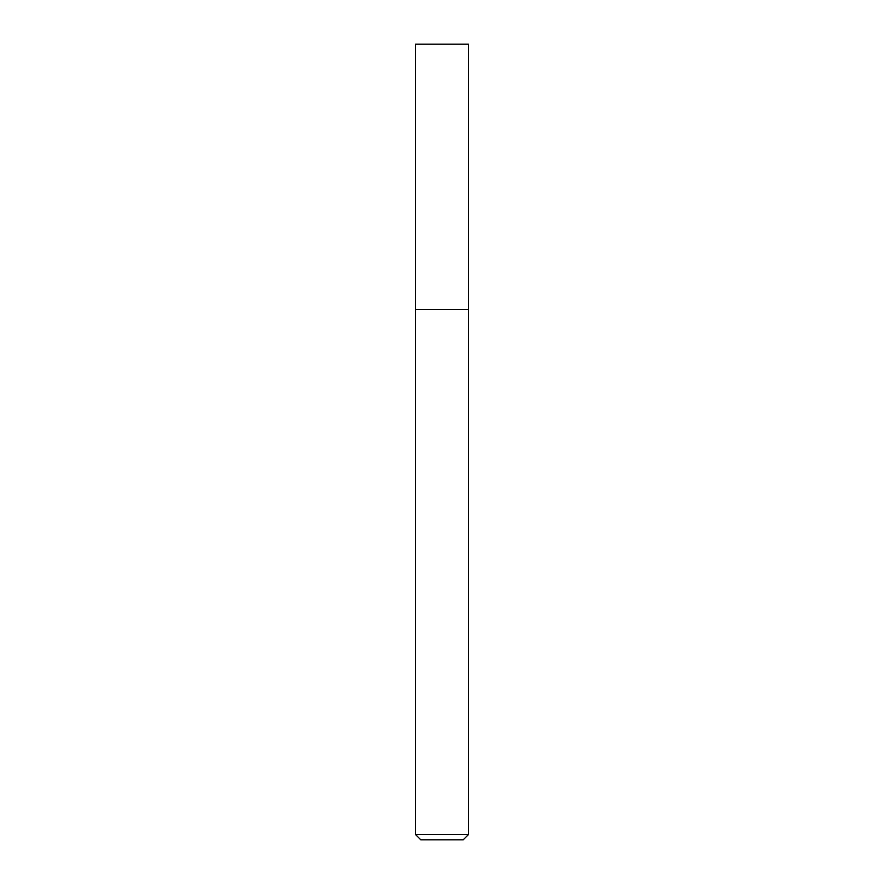 <?xml version="1.0" encoding="UTF-8"?>
<svg xmlns="http://www.w3.org/2000/svg" width="884" height="884" viewBox="0 0 884 884"><rect width="100%" height="100%" fill="white"/><g stroke="black" fill="none" stroke-linecap="round" stroke-linejoin="round"><path stroke-width="1.33" d="M468.52 44.2L415.48 44.2L468.52 44.2L468.52 309.4L415.48 309.4L415.48 44.2L415.48 309.4L468.52 309.4L468.52 44.2M468.52 309.4L415.48 309.4L468.52 309.4L468.52 834.496L415.48 834.496L415.48 309.4L415.48 834.496L468.52 834.496L463.216 839.8L420.784 839.8L415.48 834.496L420.784 839.8L463.216 839.8L468.52 834.496L468.52 309.4"/></g></svg>
